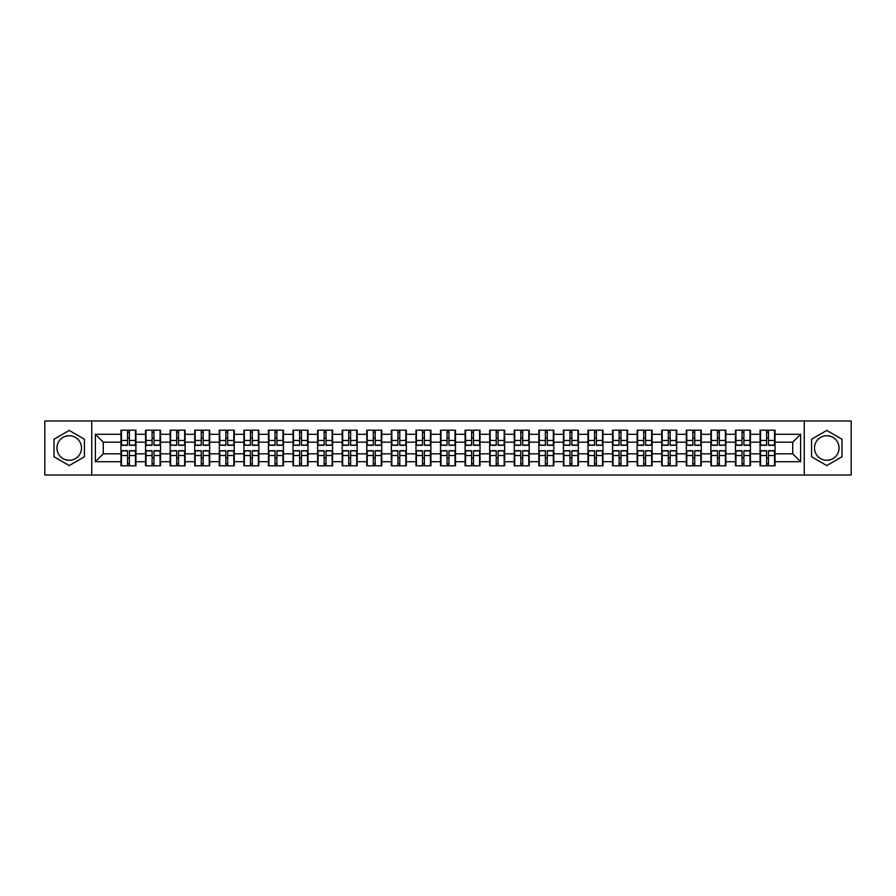<?xml version="1.0" encoding="UTF-8"?>
<svg xmlns="http://www.w3.org/2000/svg" width="896" height="896" viewBox="0 0 896 896"><rect width="100%" height="100%" fill="white"/><g stroke="black" fill="none" stroke-linecap="round" stroke-linejoin="round"><path stroke-width="1.34" d="M826.773 435.714A12.286 12.286 0 0 0 814.486 448A12.286 12.286 0 0 0 826.773 460.286A12.286 12.286 0 0 0 839.07 448A12.286 12.286 0 0 0 826.773 435.714M69.227 460.286A12.286 12.286 0 0 1 56.93 448A12.286 12.286 0 0 1 69.227 435.714A12.286 12.286 0 0 1 81.514 448A12.286 12.286 0 0 1 69.227 460.286M804.25 475.026L851.2 475.026L851.2 420.974L804.25 420.974L804.25 475.026L91.75 475.026L91.75 420.974L44.8 420.974L44.8 475.026L91.75 475.026M804.25 420.974L91.75 420.974M792.747 453.835L792.747 442.165L775.018 442.165L775.018 453.835L792.747 453.835L800.621 461.709L800.621 434.291L775.018 434.291L775.018 430.192L760.054 430.192L760.054 442.165L750.445 442.165L750.445 453.835L760.054 453.835L760.054 442.165M800.621 461.709L775.018 461.709L775.018 465.808L760.054 465.808L760.054 461.709L750.445 461.709L750.445 465.808L735.47 465.808L735.47 461.709L725.861 461.709L725.861 465.808L710.886 465.808L710.886 461.709L701.277 461.709L701.277 465.808L686.314 465.808L686.314 461.709L676.704 461.709L676.704 465.808L661.73 465.808L661.73 461.709L652.12 461.709L652.12 465.808L637.157 465.808L637.157 461.709L627.536 461.709L627.536 465.808L612.573 465.808L612.573 461.709L602.963 461.709L602.963 465.808L587.989 465.808L587.989 461.709L578.379 461.709L578.379 465.808L563.416 465.808L563.416 461.709L553.806 461.709L553.806 465.808L538.832 465.808L538.832 461.709L529.222 461.709L529.222 465.808L514.259 465.808L514.259 461.709L504.638 461.709L504.638 465.808L489.675 465.808L489.675 461.709L480.066 461.709L480.066 465.808L465.091 465.808L465.091 461.709L455.482 461.709L455.482 465.808L440.518 465.808L440.518 461.709L430.909 461.709L430.909 465.808L415.934 465.808L415.934 461.709L406.325 461.709L406.325 465.808L391.362 465.808L391.362 461.709L381.741 461.709L381.741 465.808L366.778 465.808L366.778 461.709L357.168 461.709L357.168 465.808L342.194 465.808L342.194 461.709L332.584 461.709L332.584 465.808L317.621 465.808L317.621 461.709L308.011 461.709L308.011 465.808L293.037 465.808L293.037 461.709L283.427 461.709L283.427 465.808L268.464 465.808L268.464 461.709L258.843 461.709L258.843 465.808L243.88 465.808L243.88 461.709L234.27 461.709L234.27 465.808L219.296 465.808L219.296 461.709L209.686 461.709L209.686 465.808L194.723 465.808L194.723 461.709L185.114 461.709L185.114 465.808L170.139 465.808L170.139 461.709L160.53 461.709L160.53 465.808L145.555 465.808L145.555 461.709L135.946 461.709L135.946 465.808L120.982 465.808L120.982 461.709L95.379 461.709L95.379 434.291L120.982 434.291L120.982 442.165L103.253 442.165L103.253 453.835L120.982 453.835L120.982 442.165M760.054 434.291L750.445 434.291L750.445 430.192L735.47 430.192L735.47 434.291L725.861 434.291L725.861 430.192L710.886 430.192L710.886 434.291L701.277 434.291L701.277 430.192L686.314 430.192L686.314 434.291L676.704 434.291L676.704 430.192L661.73 430.192L661.73 434.291L652.12 434.291L652.12 430.192L637.157 430.192L637.157 434.291L627.536 434.291L627.536 430.192L612.573 430.192L612.573 434.291L602.963 434.291L602.963 430.192L587.989 430.192L587.989 434.291L578.379 434.291L578.379 430.192L563.416 430.192L563.416 434.291L553.806 434.291L553.806 430.192L538.832 430.192L538.832 434.291L529.222 434.291L529.222 430.192L514.259 430.192L514.259 434.291L504.638 434.291L504.638 430.192L489.675 430.192L489.675 434.291L480.066 434.291L480.066 430.192L465.091 430.192L465.091 434.291L455.482 434.291L455.482 430.192L440.518 430.192L440.518 434.291L430.909 434.291L430.909 430.192L415.934 430.192L415.934 434.291L406.325 434.291L406.325 430.192L391.362 430.192L391.362 434.291L381.741 434.291L381.741 430.192L366.778 430.192L366.778 434.291L357.168 434.291L357.168 430.192L342.194 430.192L342.194 434.291L332.584 434.291L332.584 430.192L317.621 430.192L317.621 434.291L308.011 434.291L308.011 430.192L293.037 430.192L293.037 434.291L283.427 434.291L283.427 430.192L268.464 430.192L268.464 434.291L258.843 434.291L258.843 430.192L243.88 430.192L243.88 434.291L234.27 434.291L234.27 430.192L219.296 430.192L219.296 434.291L209.686 434.291L209.686 430.192L194.723 430.192L194.723 434.291L185.114 434.291L185.114 430.192L170.139 430.192L170.139 434.291L160.53 434.291L160.53 430.192L145.555 430.192L145.555 434.291L135.946 434.291L135.946 430.192L120.982 430.192L120.982 434.291M760.054 453.835L760.054 461.709M750.445 453.835L750.445 461.709M750.445 434.291L750.445 442.165M725.861 453.835L735.47 453.835L735.47 442.165L725.861 442.165L725.861 461.709M735.47 453.835L735.47 461.709M735.47 434.291L735.47 442.165M725.861 434.291L725.861 442.165M701.277 453.835L710.886 453.835L710.886 442.165L701.277 442.165L701.277 461.709M710.886 453.835L710.886 461.709M710.886 434.291L710.886 442.165M701.277 434.291L701.277 442.165M676.704 453.835L686.314 453.835L686.314 442.165L676.704 442.165L676.704 461.709M686.314 453.835L686.314 461.709M686.314 434.291L686.314 442.165M676.704 434.291L676.704 442.165M652.12 453.835L661.73 453.835L661.73 442.165L652.12 442.165L652.12 461.709M661.73 453.835L661.73 461.709M661.73 434.291L661.73 442.165M652.12 434.291L652.12 442.165M627.536 453.835L637.157 453.835L637.157 442.165L627.536 442.165L627.536 461.709M637.157 453.835L637.157 461.709M637.157 434.291L637.157 442.165M627.536 434.291L627.536 442.165M602.963 453.835L612.573 453.835L612.573 442.165L602.963 442.165L602.963 461.709M612.573 453.835L612.573 461.709M612.573 434.291L612.573 442.165M602.963 434.291L602.963 442.165M578.379 453.835L587.989 453.835L587.989 442.165L578.379 442.165L578.379 461.709M587.989 453.835L587.989 461.709M587.989 434.291L587.989 442.165M578.379 434.291L578.379 442.165M553.806 453.835L563.416 453.835L563.416 442.165L553.806 442.165L553.806 461.709M563.416 453.835L563.416 461.709M563.416 434.291L563.416 442.165M553.806 434.291L553.806 442.165M529.222 453.835L538.832 453.835L538.832 442.165L529.222 442.165L529.222 461.709M538.832 453.835L538.832 461.709M538.832 434.291L538.832 442.165M529.222 434.291L529.222 442.165M504.638 453.835L514.259 453.835L514.259 442.165L504.638 442.165L504.638 461.709M514.259 453.835L514.259 461.709M514.259 434.291L514.259 442.165M504.638 434.291L504.638 442.165M480.066 453.835L489.675 453.835L489.675 442.165L480.066 442.165L480.066 461.709M489.675 453.835L489.675 461.709M489.675 434.291L489.675 442.165M480.066 434.291L480.066 442.165M455.482 453.835L465.091 453.835L465.091 442.165L455.482 442.165L455.482 461.709M465.091 453.835L465.091 461.709M465.091 434.291L465.091 442.165M455.482 434.291L455.482 442.165M430.909 453.835L440.518 453.835L440.518 442.165L430.909 442.165L430.909 461.709M440.518 453.835L440.518 461.709M440.518 434.291L440.518 442.165M430.909 434.291L430.909 442.165M406.325 453.835L415.934 453.835L415.934 442.165L406.325 442.165L406.325 461.709M415.934 453.835L415.934 461.709M415.934 434.291L415.934 442.165M406.325 434.291L406.325 442.165M381.741 453.835L391.362 453.835L391.362 442.165L381.741 442.165L381.741 461.709M391.362 453.835L391.362 461.709M391.362 434.291L391.362 442.165M381.741 434.291L381.741 442.165M357.168 453.835L366.778 453.835L366.778 442.165L357.168 442.165L357.168 461.709M366.778 453.835L366.778 461.709M366.778 434.291L366.778 442.165M357.168 434.291L357.168 442.165M332.584 453.835L342.194 453.835L342.194 442.165L332.584 442.165L332.584 461.709M342.194 453.835L342.194 461.709M342.194 434.291L342.194 442.165M332.584 434.291L332.584 442.165M308.011 453.835L317.621 453.835L317.621 442.165L308.011 442.165L308.011 461.709M317.621 453.835L317.621 461.709M317.621 434.291L317.621 442.165M308.011 434.291L308.011 442.165M283.427 453.835L293.037 453.835L293.037 442.165L283.427 442.165L283.427 461.709M293.037 453.835L293.037 461.709M293.037 434.291L293.037 442.165M283.427 434.291L283.427 442.165M258.843 453.835L268.464 453.835L268.464 442.165L258.843 442.165L258.843 461.709M268.464 453.835L268.464 461.709M268.464 434.291L268.464 442.165M258.843 434.291L258.843 442.165M234.27 453.835L243.88 453.835L243.88 442.165L234.27 442.165L234.27 461.709M243.88 453.835L243.88 461.709M243.88 434.291L243.88 442.165M234.27 434.291L234.27 442.165M209.686 453.835L219.296 453.835L219.296 442.165L209.686 442.165L209.686 461.709M219.296 453.835L219.296 461.709M219.296 434.291L219.296 442.165M209.686 434.291L209.686 442.165M185.114 453.835L194.723 453.835L194.723 442.165L185.114 442.165L185.114 461.709M194.723 453.835L194.723 461.709M194.723 434.291L194.723 442.165M185.114 434.291L185.114 442.165M160.53 453.835L170.139 453.835L170.139 442.165L160.53 442.165L160.53 461.709M170.139 453.835L170.139 461.709M170.139 434.291L170.139 442.165M160.53 434.291L160.53 442.165M135.946 453.835L145.555 453.835L145.555 442.165L135.946 442.165L135.946 461.709M145.555 453.835L145.555 461.709M145.555 434.291L145.555 442.165M135.946 434.291L135.946 442.165M120.982 453.835L120.982 461.709M103.253 453.835L95.379 461.709M95.379 434.291L103.253 442.165M775.018 453.835L775.018 461.709M775.018 434.291L775.018 442.165M800.621 434.291L792.747 442.165M69.227 430.438L54.018 439.219L54.018 456.781L69.227 465.562L84.426 456.781L84.426 439.219L69.227 430.438M811.574 456.781L826.773 465.562L841.982 456.781L841.982 439.219L826.773 430.438L811.574 439.219L811.574 456.781M135.475 430.192L135.475 445.323L129.416 445.323L129.416 430.192M127.523 430.192L127.523 445.323L121.453 445.323L121.453 430.192M127.523 432.242L129.416 432.242M129.416 438.077L127.523 438.077M121.453 465.808L121.453 450.677L127.523 450.677L127.523 465.808M129.416 465.808L129.416 450.677L135.475 450.677L135.475 465.808M129.416 463.758L127.523 463.758M127.523 457.923L129.416 457.923M160.059 430.192L160.059 445.323L153.989 445.323L153.989 430.192M152.096 430.192L152.096 445.323L146.037 445.323L146.037 430.192M152.096 432.242L153.989 432.242M153.989 438.077L152.096 438.077M184.632 430.192L184.632 445.323L178.573 445.323L178.573 430.192M176.68 430.192L176.68 445.323L170.61 445.323L170.61 430.192M176.68 432.242L178.573 432.242M178.573 438.077L176.68 438.077M209.216 430.192L209.216 445.323L203.146 445.323L203.146 430.192M201.264 430.192L201.264 445.323L195.194 445.323L195.194 430.192M201.264 432.242L203.146 432.242M203.146 438.077L201.264 438.077M233.8 430.192L233.8 445.323L227.73 445.323L227.73 430.192M225.837 430.192L225.837 445.323L219.778 445.323L219.778 430.192M225.837 432.242L227.73 432.242M227.73 438.077L225.837 438.077M258.373 430.192L258.373 445.323L252.314 445.323L252.314 430.192M250.421 430.192L250.421 445.323L244.35 445.323L244.35 430.192M250.421 432.242L252.314 432.242M252.314 438.077L250.421 438.077M146.037 465.808L146.037 450.677L152.096 450.677L152.096 465.808M153.989 465.808L153.989 450.677L160.059 450.677L160.059 465.808M153.989 463.758L152.096 463.758M152.096 457.923L153.989 457.923M170.61 465.808L170.61 450.677L176.68 450.677L176.68 465.808M178.573 465.808L178.573 450.677L184.632 450.677L184.632 465.808M178.573 463.758L176.68 463.758M176.68 457.923L178.573 457.923M195.194 465.808L195.194 450.677L201.264 450.677L201.264 465.808M203.146 465.808L203.146 450.677L209.216 450.677L209.216 465.808M203.146 463.758L201.264 463.758M201.264 457.923L203.146 457.923M219.778 465.808L219.778 450.677L225.837 450.677L225.837 465.808M227.73 465.808L227.73 450.677L233.8 450.677L233.8 465.808M227.73 463.758L225.837 463.758M225.837 457.923L227.73 457.923M244.35 465.808L244.35 450.677L250.421 450.677L250.421 465.808M252.314 465.808L252.314 450.677L258.373 450.677L258.373 465.808M252.314 463.758L250.421 463.758M250.421 457.923L252.314 457.923M282.957 430.192L282.957 445.323L276.886 445.323L276.886 430.192M274.994 430.192L274.994 445.323L268.934 445.323L268.934 430.192M274.994 432.242L276.886 432.242M276.886 438.077L274.994 438.077M268.934 465.808L268.934 450.677L274.994 450.677L274.994 465.808M276.886 465.808L276.886 450.677L282.957 450.677L282.957 465.808M276.886 463.758L274.994 463.758M274.994 457.923L276.886 457.923M307.53 430.192L307.53 445.323L301.47 445.323L301.47 430.192M299.578 430.192L299.578 445.323L293.507 445.323L293.507 430.192M299.578 432.242L301.47 432.242M301.47 438.077L299.578 438.077M293.507 465.808L293.507 450.677L299.578 450.677L299.578 465.808M301.47 465.808L301.47 450.677L307.53 450.677L307.53 465.808M301.47 463.758L299.578 463.758M299.578 457.923L301.47 457.923M332.114 430.192L332.114 445.323L326.043 445.323L326.043 430.192M324.162 430.192L324.162 445.323L318.091 445.323L318.091 430.192M324.162 432.242L326.043 432.242M326.043 438.077L324.162 438.077M318.091 465.808L318.091 450.677L324.162 450.677L324.162 465.808M326.043 465.808L326.043 450.677L332.114 450.677L332.114 465.808M326.043 463.758L324.162 463.758M324.162 457.923L326.043 457.923M356.698 430.192L356.698 445.323L350.627 445.323L350.627 430.192M348.734 430.192L348.734 445.323L342.675 445.323L342.675 430.192M348.734 432.242L350.627 432.242M350.627 438.077L348.734 438.077M342.675 465.808L342.675 450.677L348.734 450.677L348.734 465.808M350.627 465.808L350.627 450.677L356.698 450.677L356.698 465.808M350.627 463.758L348.734 463.758M348.734 457.923L350.627 457.923M381.27 430.192L381.27 445.323L375.211 445.323L375.211 430.192M373.318 430.192L373.318 445.323L367.248 445.323L367.248 430.192M373.318 432.242L375.211 432.242M375.211 438.077L373.318 438.077M367.248 465.808L367.248 450.677L373.318 450.677L373.318 465.808M375.211 465.808L375.211 450.677L381.27 450.677L381.27 465.808M375.211 463.758L373.318 463.758M373.318 457.923L375.211 457.923M405.854 430.192L405.854 445.323L399.784 445.323L399.784 430.192M397.891 430.192L397.891 445.323L391.832 445.323L391.832 430.192M397.891 432.242L399.784 432.242M399.784 438.077L397.891 438.077M391.832 465.808L391.832 450.677L397.891 450.677L397.891 465.808M399.784 465.808L399.784 450.677L405.854 450.677L405.854 465.808M399.784 463.758L397.891 463.758M397.891 457.923L399.784 457.923M430.427 430.192L430.427 445.323L424.368 445.323L424.368 430.192M422.475 430.192L422.475 445.323L416.405 445.323L416.405 430.192M422.475 432.242L424.368 432.242M424.368 438.077L422.475 438.077M416.405 465.808L416.405 450.677L422.475 450.677L422.475 465.808M424.368 465.808L424.368 450.677L430.427 450.677L430.427 465.808M424.368 463.758L422.475 463.758M422.475 457.923L424.368 457.923M455.011 430.192L455.011 445.323L448.941 445.323L448.941 430.192M447.059 430.192L447.059 445.323L440.989 445.323L440.989 430.192M447.059 432.242L448.941 432.242M448.941 438.077L447.059 438.077M440.989 465.808L440.989 450.677L447.059 450.677L447.059 465.808M448.941 465.808L448.941 450.677L455.011 450.677L455.011 465.808M448.941 463.758L447.059 463.758M447.059 457.923L448.941 457.923M479.595 430.192L479.595 445.323L473.525 445.323L473.525 430.192M471.632 430.192L471.632 445.323L465.573 445.323L465.573 430.192M471.632 432.242L473.525 432.242M473.525 438.077L471.632 438.077M465.573 465.808L465.573 450.677L471.632 450.677L471.632 465.808M473.525 465.808L473.525 450.677L479.595 450.677L479.595 465.808M473.525 463.758L471.632 463.758M471.632 457.923L473.525 457.923M504.168 430.192L504.168 445.323L498.109 445.323L498.109 430.192M496.216 430.192L496.216 445.323L490.146 445.323L490.146 430.192M496.216 432.242L498.109 432.242M498.109 438.077L496.216 438.077M490.146 465.808L490.146 450.677L496.216 450.677L496.216 465.808M498.109 465.808L498.109 450.677L504.168 450.677L504.168 465.808M498.109 463.758L496.216 463.758M496.216 457.923L498.109 457.923M528.752 430.192L528.752 445.323L522.682 445.323L522.682 430.192M520.789 430.192L520.789 445.323L514.73 445.323L514.73 430.192M520.789 432.242L522.682 432.242M522.682 438.077L520.789 438.077M514.73 465.808L514.73 450.677L520.789 450.677L520.789 465.808M522.682 465.808L522.682 450.677L528.752 450.677L528.752 465.808M522.682 463.758L520.789 463.758M520.789 457.923L522.682 457.923M553.325 430.192L553.325 445.323L547.266 445.323L547.266 430.192M545.373 430.192L545.373 445.323L539.302 445.323L539.302 430.192M545.373 432.242L547.266 432.242M547.266 438.077L545.373 438.077M539.302 465.808L539.302 450.677L545.373 450.677L545.373 465.808M547.266 465.808L547.266 450.677L553.325 450.677L553.325 465.808M547.266 463.758L545.373 463.758M545.373 457.923L547.266 457.923M577.909 430.192L577.909 445.323L571.838 445.323L571.838 430.192M569.957 430.192L569.957 445.323L563.886 445.323L563.886 430.192M569.957 432.242L571.838 432.242M571.838 438.077L569.957 438.077M563.886 465.808L563.886 450.677L569.957 450.677L569.957 465.808M571.838 465.808L571.838 450.677L577.909 450.677L577.909 465.808M571.838 463.758L569.957 463.758M569.957 457.923L571.838 457.923M602.493 430.192L602.493 445.323L596.422 445.323L596.422 430.192M594.53 430.192L594.53 445.323L588.47 445.323L588.47 430.192M594.53 432.242L596.422 432.242M596.422 438.077L594.53 438.077M588.47 465.808L588.47 450.677L594.53 450.677L594.53 465.808M596.422 465.808L596.422 450.677L602.493 450.677L602.493 465.808M596.422 463.758L594.53 463.758M594.53 457.923L596.422 457.923M627.066 430.192L627.066 445.323L621.006 445.323L621.006 430.192M619.114 430.192L619.114 445.323L613.043 445.323L613.043 430.192M619.114 432.242L621.006 432.242M621.006 438.077L619.114 438.077M613.043 465.808L613.043 450.677L619.114 450.677L619.114 465.808M621.006 465.808L621.006 450.677L627.066 450.677L627.066 465.808M621.006 463.758L619.114 463.758M619.114 457.923L621.006 457.923M651.65 430.192L651.65 445.323L645.579 445.323L645.579 430.192M643.686 430.192L643.686 445.323L637.627 445.323L637.627 430.192M643.686 432.242L645.579 432.242M645.579 438.077L643.686 438.077M637.627 465.808L637.627 450.677L643.686 450.677L643.686 465.808M645.579 465.808L645.579 450.677L651.65 450.677L651.65 465.808M645.579 463.758L643.686 463.758M643.686 457.923L645.579 457.923M676.222 430.192L676.222 445.323L670.163 445.323L670.163 430.192M668.27 430.192L668.27 445.323L662.2 445.323L662.2 430.192M668.27 432.242L670.163 432.242M670.163 438.077L668.27 438.077M662.2 465.808L662.2 450.677L668.27 450.677L668.27 465.808M670.163 465.808L670.163 450.677L676.222 450.677L676.222 465.808M670.163 463.758L668.27 463.758M668.27 457.923L670.163 457.923M700.806 430.192L700.806 445.323L694.736 445.323L694.736 430.192M692.854 430.192L692.854 445.323L686.784 445.323L686.784 430.192M692.854 432.242L694.736 432.242M694.736 438.077L692.854 438.077M686.784 465.808L686.784 450.677L692.854 450.677L692.854 465.808M694.736 465.808L694.736 450.677L700.806 450.677L700.806 465.808M694.736 463.758L692.854 463.758M692.854 457.923L694.736 457.923M725.39 430.192L725.39 445.323L719.32 445.323L719.32 430.192M717.427 430.192L717.427 445.323L711.368 445.323L711.368 430.192M717.427 432.242L719.32 432.242M719.32 438.077L717.427 438.077M711.368 465.808L711.368 450.677L717.427 450.677L717.427 465.808M719.32 465.808L719.32 450.677L725.39 450.677L725.39 465.808M719.32 463.758L717.427 463.758M717.427 457.923L719.32 457.923M749.963 430.192L749.963 445.323L743.904 445.323L743.904 430.192M742.011 430.192L742.011 445.323L735.941 445.323L735.941 430.192M742.011 432.242L743.904 432.242M743.904 438.077L742.011 438.077M735.941 465.808L735.941 450.677L742.011 450.677L742.011 465.808M743.904 465.808L743.904 450.677L749.963 450.677L749.963 465.808M743.904 463.758L742.011 463.758M742.011 457.923L743.904 457.923M774.547 430.192L774.547 445.323L768.477 445.323L768.477 430.192M766.584 430.192L766.584 445.323L760.525 445.323L760.525 430.192M766.584 432.242L768.477 432.242M768.477 438.077L766.584 438.077M760.525 465.808L760.525 450.677L766.584 450.677L766.584 465.808M768.477 465.808L768.477 450.677L774.547 450.677L774.547 465.808M768.477 463.758L766.584 463.758M766.584 457.923L768.477 457.923M127.523 440.462L121.453 440.462M127.523 445.122L121.453 445.122M135.475 440.462L129.416 440.462M135.475 445.122L129.416 445.122M129.416 455.538L135.475 455.538M129.416 450.878L135.475 450.878M121.453 455.538L127.523 455.538M121.453 450.878L127.523 450.878M152.096 440.462L146.037 440.462M152.096 445.122L146.037 445.122M160.059 440.462L153.989 440.462M160.059 445.122L153.989 445.122M176.68 440.462L170.61 440.462M176.68 445.122L170.61 445.122M184.632 440.462L178.573 440.462M184.632 445.122L178.573 445.122M201.264 440.462L195.194 440.462M201.264 445.122L195.194 445.122M209.216 440.462L203.146 440.462M209.216 445.122L203.146 445.122M225.837 440.462L219.778 440.462M225.837 445.122L219.778 445.122M233.8 440.462L227.73 440.462M233.8 445.122L227.73 445.122M250.421 440.462L244.35 440.462M250.421 445.122L244.35 445.122M258.373 440.462L252.314 440.462M258.373 445.122L252.314 445.122M153.989 455.538L160.059 455.538M153.989 450.878L160.059 450.878M146.037 455.538L152.096 455.538M146.037 450.878L152.096 450.878M178.573 455.538L184.632 455.538M178.573 450.878L184.632 450.878M170.61 455.538L176.68 455.538M170.61 450.878L176.68 450.878M203.146 455.538L209.216 455.538M203.146 450.878L209.216 450.878M195.194 455.538L201.264 455.538M195.194 450.878L201.264 450.878M227.73 455.538L233.8 455.538M227.73 450.878L233.8 450.878M219.778 455.538L225.837 455.538M219.778 450.878L225.837 450.878M252.314 455.538L258.373 455.538M252.314 450.878L258.373 450.878M244.35 455.538L250.421 455.538M244.35 450.878L250.421 450.878M274.994 440.462L268.934 440.462M274.994 445.122L268.934 445.122M282.957 440.462L276.886 440.462M282.957 445.122L276.886 445.122M276.886 455.538L282.957 455.538M276.886 450.878L282.957 450.878M268.934 455.538L274.994 455.538M268.934 450.878L274.994 450.878M299.578 440.462L293.507 440.462M299.578 445.122L293.507 445.122M307.53 440.462L301.47 440.462M307.53 445.122L301.47 445.122M301.47 455.538L307.53 455.538M301.47 450.878L307.53 450.878M293.507 455.538L299.578 455.538M293.507 450.878L299.578 450.878M324.162 440.462L318.091 440.462M324.162 445.122L318.091 445.122M332.114 440.462L326.043 440.462M332.114 445.122L326.043 445.122M326.043 455.538L332.114 455.538M326.043 450.878L332.114 450.878M318.091 455.538L324.162 455.538M318.091 450.878L324.162 450.878M348.734 440.462L342.675 440.462M348.734 445.122L342.675 445.122M356.698 440.462L350.627 440.462M356.698 445.122L350.627 445.122M350.627 455.538L356.698 455.538M350.627 450.878L356.698 450.878M342.675 455.538L348.734 455.538M342.675 450.878L348.734 450.878M373.318 440.462L367.248 440.462M373.318 445.122L367.248 445.122M381.27 440.462L375.211 440.462M381.27 445.122L375.211 445.122M375.211 455.538L381.27 455.538M375.211 450.878L381.27 450.878M367.248 455.538L373.318 455.538M367.248 450.878L373.318 450.878M397.891 440.462L391.832 440.462M397.891 445.122L391.832 445.122M405.854 440.462L399.784 440.462M405.854 445.122L399.784 445.122M399.784 455.538L405.854 455.538M399.784 450.878L405.854 450.878M391.832 455.538L397.891 455.538M391.832 450.878L397.891 450.878M422.475 440.462L416.405 440.462M422.475 445.122L416.405 445.122M430.427 440.462L424.368 440.462M430.427 445.122L424.368 445.122M424.368 455.538L430.427 455.538M424.368 450.878L430.427 450.878M416.405 455.538L422.475 455.538M416.405 450.878L422.475 450.878M447.059 440.462L440.989 440.462M447.059 445.122L440.989 445.122M455.011 440.462L448.941 440.462M455.011 445.122L448.941 445.122M448.941 455.538L455.011 455.538M448.941 450.878L455.011 450.878M440.989 455.538L447.059 455.538M440.989 450.878L447.059 450.878M471.632 440.462L465.573 440.462M471.632 445.122L465.573 445.122M479.595 440.462L473.525 440.462M479.595 445.122L473.525 445.122M473.525 455.538L479.595 455.538M473.525 450.878L479.595 450.878M465.573 455.538L471.632 455.538M465.573 450.878L471.632 450.878M496.216 440.462L490.146 440.462M496.216 445.122L490.146 445.122M504.168 440.462L498.109 440.462M504.168 445.122L498.109 445.122M498.109 455.538L504.168 455.538M498.109 450.878L504.168 450.878M490.146 455.538L496.216 455.538M490.146 450.878L496.216 450.878M520.789 440.462L514.73 440.462M520.789 445.122L514.73 445.122M528.752 440.462L522.682 440.462M528.752 445.122L522.682 445.122M522.682 455.538L528.752 455.538M522.682 450.878L528.752 450.878M514.73 455.538L520.789 455.538M514.73 450.878L520.789 450.878M545.373 440.462L539.302 440.462M545.373 445.122L539.302 445.122M553.325 440.462L547.266 440.462M553.325 445.122L547.266 445.122M547.266 455.538L553.325 455.538M547.266 450.878L553.325 450.878M539.302 455.538L545.373 455.538M539.302 450.878L545.373 450.878M569.957 440.462L563.886 440.462M569.957 445.122L563.886 445.122M577.909 440.462L571.838 440.462M577.909 445.122L571.838 445.122M571.838 455.538L577.909 455.538M571.838 450.878L577.909 450.878M563.886 455.538L569.957 455.538M563.886 450.878L569.957 450.878M594.53 440.462L588.47 440.462M594.53 445.122L588.47 445.122M602.493 440.462L596.422 440.462M602.493 445.122L596.422 445.122M596.422 455.538L602.493 455.538M596.422 450.878L602.493 450.878M588.47 455.538L594.53 455.538M588.47 450.878L594.53 450.878M619.114 440.462L613.043 440.462M619.114 445.122L613.043 445.122M627.066 440.462L621.006 440.462M627.066 445.122L621.006 445.122M621.006 455.538L627.066 455.538M621.006 450.878L627.066 450.878M613.043 455.538L619.114 455.538M613.043 450.878L619.114 450.878M643.686 440.462L637.627 440.462M643.686 445.122L637.627 445.122M651.65 440.462L645.579 440.462M651.65 445.122L645.579 445.122M645.579 455.538L651.65 455.538M645.579 450.878L651.65 450.878M637.627 455.538L643.686 455.538M637.627 450.878L643.686 450.878M668.27 440.462L662.2 440.462M668.27 445.122L662.2 445.122M676.222 440.462L670.163 440.462M676.222 445.122L670.163 445.122M670.163 455.538L676.222 455.538M670.163 450.878L676.222 450.878M662.2 455.538L668.27 455.538M662.2 450.878L668.27 450.878M692.854 440.462L686.784 440.462M692.854 445.122L686.784 445.122M700.806 440.462L694.736 440.462M700.806 445.122L694.736 445.122M694.736 455.538L700.806 455.538M694.736 450.878L700.806 450.878M686.784 455.538L692.854 455.538M686.784 450.878L692.854 450.878M717.427 440.462L711.368 440.462M717.427 445.122L711.368 445.122M725.39 440.462L719.32 440.462M725.39 445.122L719.32 445.122M719.32 455.538L725.39 455.538M719.32 450.878L725.39 450.878M711.368 455.538L717.427 455.538M711.368 450.878L717.427 450.878M742.011 440.462L735.941 440.462M742.011 445.122L735.941 445.122M749.963 440.462L743.904 440.462M749.963 445.122L743.904 445.122M743.904 455.538L749.963 455.538M743.904 450.878L749.963 450.878M735.941 455.538L742.011 455.538M735.941 450.878L742.011 450.878M766.584 440.462L760.525 440.462M766.584 445.122L760.525 445.122M774.547 440.462L768.477 440.462M774.547 445.122L768.477 445.122M768.477 455.538L774.547 455.538M768.477 450.878L774.547 450.878M760.525 455.538L766.584 455.538M760.525 450.878L766.584 450.878"/></g></svg>
